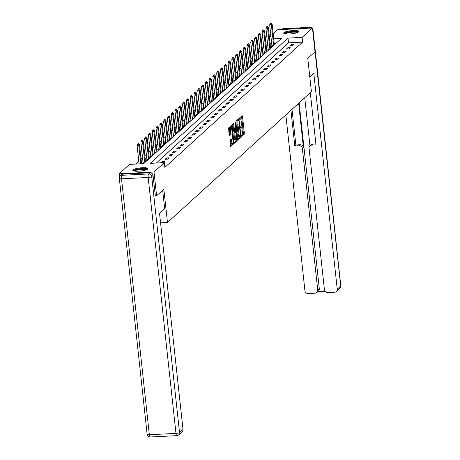<?xml version="1.0" encoding="UTF-8"?>
<svg xmlns="http://www.w3.org/2000/svg" width="460" height="460" viewBox="0 0 460 460"><rect width="100%" height="100%" fill="white"/><g stroke="black" fill="none" stroke-linecap="round" stroke-linejoin="round"><path stroke-width="0.69" d="M241.419 136.079L241.661 136.58L244.191 134.28L244.329 133.124L242.506 116.317L242.167 115.598L239.631 117.904L239.735 119.226L240.103 118.91A3.07 0.816 87.1 0 1 240.269 118.835A3.07 0.816 87.1 0 1 241.189 121.21L241.339 122.607A3.07 0.816 87.1 0 1 240.902 126.287L240.476 127.391L240.678 127.914L241.046 127.598A3.07 0.816 87.1 0 1 241.212 127.518A3.07 0.816 87.1 0 1 242.132 129.892L242.282 131.296A3.07 0.816 87.1 0 1 241.845 134.975L241.419 136.079M133.032 169.838A7.624 1.564 173.8 0 1 141.243 167.814A7.624 1.564 173.8 0 1 147.953 168.647A7.624 1.564 173.8 0 1 147.717 169.102A7.624 1.564 173.8 0 1 139.501 171.126A7.624 1.564 173.8 0 1 132.79 170.292A7.624 1.564 173.8 0 1 133.032 169.838M283.912 32.671A7.624 1.564 173.8 0 1 292.129 30.647A7.624 1.564 173.8 0 1 298.839 31.476A7.624 1.564 173.8 0 1 298.603 31.93A7.624 1.564 173.8 0 1 290.386 33.954A7.624 1.564 173.8 0 1 283.676 33.126A7.624 1.564 173.8 0 1 283.912 32.671M229.925 140.012L230.586 146.625L233.45 144.043L233.588 142.893L231.478 125.338L228.608 127.92L229.091 134.768L229.379 135.51L230.638 134.389L230.466 130.416A2.57 0.684 87.1 0 1 230.977 127.27A2.57 0.684 87.1 0 1 231.742 129.254L232.944 140.323A2.57 0.684 87.1 0 1 232.438 143.468A2.57 0.684 87.1 0 1 231.667 141.484L231.179 138.897L229.925 140.012M273.171 33.787L277.604 29.756L312.443 27.997L315.025 51.784L307.786 58.362L311.403 91.661L167.463 222.513L163.846 189.215L156.613 195.799L154.025 172.017L119.192 173.771L129.513 164.387L143.635 163.674L281.405 38.427L273.717 38.818M312.443 27.997L302.116 37.386L287.994 38.094L150.224 163.34L164.346 162.627L154.025 172.017M164.346 162.627L164.864 167.388L302.634 42.142L302.116 37.386M237.716 139.138L238.056 139.857L240.867 137.298L241.005 136.148L238.889 118.599L236.026 121.181L235.888 122.331L237.716 139.138M237.159 140.674L234.347 143.227L234.008 142.514L232.179 125.701L232.317 124.551L233.577 123.435L234.6 130.991L234.887 131.732L235.738 130.985L235.238 121.911L237.297 139.518L237.159 140.674L236.216 140.72L234.036 142.703M160.569 222.864L167.463 222.513M302.634 42.142L288.512 42.855L156.314 163.036M291.611 44.281L290.151 45.609L292.508 45.488L293.963 44.166L291.611 44.281L291.743 45.529M287.822 47.725L286.361 49.053L288.719 48.932L290.174 47.61L287.822 47.725L287.954 48.973M284.033 51.169L282.572 52.497L284.93 52.377L286.385 51.054L284.033 51.169L284.165 52.417M280.243 54.613L278.783 55.942L281.14 55.821L282.595 54.498L280.243 54.613L280.376 55.861M276.454 58.058L274.994 59.386L277.351 59.265L278.806 57.943L276.454 58.058L276.586 59.305M272.665 61.508L271.204 62.83L273.562 62.709L275.017 61.387L272.665 61.508L272.797 62.75M268.876 64.952L267.415 66.275L269.773 66.154L271.227 64.831L268.876 64.952L269.008 66.194M265.086 68.396L263.626 69.719L265.983 69.604L267.438 68.275L265.086 68.396L265.219 69.638M261.297 71.84L259.837 73.163L262.194 73.048L263.649 71.72L261.297 71.84L261.43 73.082M257.508 75.285L256.048 76.607L258.405 76.492L259.86 75.164L257.508 75.285L257.64 76.527M253.719 78.729L252.258 80.051L254.616 79.936L256.07 78.608L253.719 78.729L253.851 79.971M249.929 82.173L248.469 83.496L250.827 83.381L252.281 82.052L249.929 82.173L250.062 83.415M246.14 85.617L244.68 86.946L247.037 86.825L248.492 85.497L246.14 85.617L246.272 86.865M242.351 89.062L240.89 90.39L243.248 90.269L244.703 88.947L242.351 89.062L242.483 90.309M238.562 92.506L237.101 93.834L239.459 93.713L240.913 92.391L238.562 92.506L238.694 93.754M234.772 95.95L233.312 97.278L235.669 97.158L237.124 95.835L234.772 95.95L234.905 97.198M230.983 99.394L229.528 100.723L231.88 100.602L233.335 99.279L230.983 99.394L231.115 100.642M227.194 102.844L225.739 104.167L228.091 104.046L229.546 102.724L227.194 102.844L227.326 104.087M223.405 106.289L221.95 107.611L224.302 107.49L225.756 106.168L223.405 106.289L223.543 107.531M219.615 109.733L218.161 111.055L220.512 110.935L221.967 109.612L219.615 109.733L219.753 110.975M215.826 113.177L214.371 114.5L216.723 114.385L218.178 113.056L215.826 113.177L215.964 114.419M212.037 116.621L210.582 117.944L212.934 117.829L214.389 116.501L212.037 116.621L212.175 117.863M208.248 120.066L206.793 121.388L209.145 121.273L210.599 119.945L208.248 120.066L208.386 121.308M204.458 123.51L203.004 124.832L205.355 124.717L206.81 123.389L204.458 123.51L204.596 124.752M200.669 126.954L199.214 128.277L201.566 128.162L203.021 126.834L200.669 126.954L200.807 128.196M196.88 130.398L195.425 131.727L197.777 131.606L199.237 130.278L196.88 130.398L197.018 131.646M193.091 133.843L191.636 135.171L193.988 135.05L195.448 133.728L193.091 133.843L193.229 135.09M189.302 137.287L187.847 138.615L190.198 138.494L191.659 137.172L189.302 137.287L189.439 138.535M185.512 140.731L184.058 142.059L186.409 141.939L187.87 140.616L185.512 140.731L185.65 141.979M181.723 144.175L180.268 145.504L182.62 145.383L184.08 144.06L181.723 144.175L181.861 145.423M177.934 147.625L176.479 148.948L178.831 148.827L180.291 147.505L177.934 147.625L178.072 148.867M174.144 151.07L172.69 152.392L175.041 152.271L176.502 150.949L174.144 151.07L174.282 152.312M170.355 154.514L168.9 155.836L171.252 155.716L172.713 154.393L170.355 154.514L170.493 155.756M166.566 157.958L165.111 159.281L167.463 159.166L168.923 157.837L166.566 157.958L166.704 159.2M162.777 161.402L161.322 162.725L163.674 162.61L165.134 161.282L162.777 161.402L162.915 162.644M267.616 44.062L266.11 45.431M263.827 47.506L262.321 48.881M260.038 50.951L258.531 52.325M256.249 54.395L254.742 55.769M252.459 57.839L250.953 59.213M248.676 61.283L247.164 62.658M244.887 64.728L243.374 66.102M241.097 68.172L239.585 69.546M237.308 71.616L235.796 72.99M233.519 75.06L232.007 76.435M229.73 78.51L228.217 79.879M225.94 81.955L224.428 83.323M222.151 85.399L220.639 86.767M218.362 88.843L216.85 90.212M214.573 92.287L213.06 93.662M210.783 95.732L209.271 97.106M206.994 99.176L205.482 100.55M203.205 102.62L201.693 103.995M199.416 106.064L197.903 107.439M195.626 109.509L194.114 110.883M191.837 112.953L190.325 114.327M188.048 116.397L186.536 117.771M184.259 119.841L182.746 121.216M180.469 123.291L178.957 124.66M176.68 126.736L175.168 128.104M172.891 130.18L171.379 131.548M169.102 133.624L167.589 134.993M165.312 137.069L163.8 138.443M161.523 140.513L160.011 141.887M157.734 143.957L156.222 145.331M153.945 147.401L152.438 148.775M150.155 150.845L148.649 152.22M146.366 154.29L144.86 155.664M142.577 157.734L141.07 159.108M138.788 161.178L135.602 164.076M275.833 43.493L274.235 43.573M271.745 43.7L270.095 43.78M271.981 45.96L271.32 46.558L272.533 46.494M268.191 49.404L267.53 50.002L268.743 49.939M264.402 52.848L263.741 53.446L264.954 53.383M260.613 56.292L259.952 56.89L261.165 56.827M256.824 59.737L256.162 60.335L257.376 60.271M253.034 63.181L252.373 63.779L253.586 63.716M249.245 66.625L248.584 67.223L249.797 67.166M245.456 70.069L244.8 70.668L246.008 70.61M241.667 73.514L241.011 74.112L242.219 74.054M237.877 76.958L237.222 77.556L238.429 77.498M234.088 80.402L233.433 81L234.64 80.943M230.299 83.846L229.643 84.45L230.851 84.387M226.51 87.296L225.854 87.895L227.062 87.831M222.72 90.741L222.065 91.339L223.272 91.275M218.931 94.185L218.276 94.783L219.483 94.72M215.142 97.629L214.486 98.227L215.694 98.164M211.353 101.073L210.697 101.671L211.905 101.608M207.564 104.518L206.908 105.116L208.115 105.052M203.774 107.962L203.119 108.56L204.326 108.497M199.985 111.406L199.329 112.004L200.537 111.947M196.196 114.85L195.54 115.448L196.748 115.391M192.406 118.295L191.751 118.893L192.958 118.835M188.617 121.739L187.962 122.337L189.169 122.279M184.828 125.183L184.172 125.781L185.38 125.724M181.039 128.627L180.383 129.231L181.591 129.168M177.249 132.077L176.594 132.675L177.802 132.612M173.46 135.522L172.805 136.12L174.012 136.056M169.671 138.966L169.015 139.564L170.223 139.501M165.882 142.41L165.226 143.008L166.434 142.945M162.092 145.854L161.437 146.452L162.644 146.389M158.303 149.299L157.648 149.897L158.855 149.833M154.52 152.743L153.858 153.341L155.066 153.278M150.73 156.187L150.069 156.785L151.277 156.728M146.941 159.631L146.28 160.23L147.487 160.172M143.152 163.076L142.491 163.674L143.704 163.616M119.548 177.048L119.192 173.771M156.613 195.799L155.261 195.868M269.382 37.231L270.894 35.857M271.227 38.939L269.577 39.025M288.512 42.855L287.994 38.094M241.414 135.993L243.254 134.326L243.386 133.176L241.534 116.173M238.32 120.175L238.211 119.197M237.739 139.334L239.924 137.35L240.085 136.574M240.465 136.229L238.958 120.669L238.757 120.152L238.372 120.485A3.07 0.816 87.1 0 0 237.935 124.165L239.027 134.251A3.07 0.816 87.1 0 0 239.947 136.626A3.07 0.816 87.1 0 0 240.12 136.545L240.465 136.229M237.855 120.215L238.717 120.169M239.947 136.626L239.005 136.672A3.07 0.816 87.1 0 1 238.09 134.297L236.992 124.212A3.07 0.816 87.1 0 1 237.429 120.531L237.774 120.215M234.836 131.715L233.95 131.778L233.663 131.037L232.892 124.027M235.451 131.244L235.566 132.284M235.37 138.063A2.57 0.684 87.1 0 0 236.135 140.047A2.57 0.684 87.1 0 0 236.647 136.907L235.882 132.29L235.083 133.015L234.945 134.165L235.37 138.063L234.427 138.115A2.57 0.684 87.1 0 0 235.198 140.099L236.135 140.047M235.048 132.33L235.882 132.29M234.427 138.115L234.008 134.216L234.14 133.061L234.939 132.336M236.216 140.72L236.377 139.863M232.438 143.468L231.495 143.514A2.57 0.684 87.1 0 1 230.724 141.53L230.5 139.495M230.977 127.27L230.034 127.322A2.57 0.684 87.1 0 0 229.523 130.462L230.466 130.416M229.12 134.964L229.695 134.441L229.833 133.291L229.523 130.462M230.949 127.276L230.793 125.936M230.328 146.073L232.513 144.089L232.668 143.29M274.367 44.821L272.113 24.035L271.383 24.696L269.686 24.782L271.992 46.523M270.721 23.333L271.089 23L270.44 23.345L271.383 24.696L273.642 45.488M272.113 24.035L271.089 23M270.44 23.345L269.686 24.782M284.78 33.793A6.601 1.357 173.8 0 1 290.335 31.82A6.601 1.357 173.8 0 1 297.666 32.039A6.601 1.357 173.8 0 1 297.902 32.367M297.298 32.625A6.112 1.254 -6.2 0 0 297.246 32.591A6.112 1.254 -6.2 0 0 291.157 32.298A6.112 1.254 -6.2 0 0 285.43 33.913M298.626 31.907A7.578 1.558 -6.2 0 0 298.603 31.889A7.578 1.558 -6.2 0 0 291.123 31.521A7.578 1.558 -6.2 0 0 283.975 33.499M133.894 170.965A6.601 1.357 173.8 0 1 139.449 168.987A6.601 1.357 173.8 0 1 146.78 169.205A6.601 1.357 173.8 0 1 147.022 169.539M146.412 169.792A6.112 1.254 -6.2 0 0 146.36 169.757A6.112 1.254 -6.2 0 0 140.271 169.47A6.112 1.254 -6.2 0 0 134.544 171.085M147.746 169.073A7.578 1.558 -6.2 0 0 147.717 169.056A7.578 1.558 -6.2 0 0 140.237 168.688A7.578 1.558 -6.2 0 0 133.089 170.666M309.798 76.872L313.783 73.249L337.243 289.208L340.716 286.051L312.697 30.337M298.626 103.281L303.422 147.47L302.358 148.436L317.756 290.191L319.309 288.782A2.932 2.766 47.7 0 1 318.458 291.094L316.905 292.508A2.932 2.766 -132.3 0 0 317.756 290.191M302.358 148.436A2.932 2.766 -132.3 0 0 299.218 145.728L300.288 144.756A2.932 2.766 47.7 0 1 303.422 147.47M290.921 110.285L294.797 145.952L299.218 145.728M285.838 114.902L304.951 290.841A2.932 2.766 -132.3 0 0 308.085 293.549L315.238 293.187A2.932 2.766 -132.3 0 0 316.905 292.508M309.891 145.791L310.96 144.82A2.932 2.766 47.7 0 1 312.622 144.135L311.552 145.107A2.932 2.766 -132.3 0 0 309.039 148.103L324.438 289.858A2.932 2.766 -132.3 0 0 327.572 292.566L334.73 292.209A2.932 2.766 -132.3 0 0 337.243 289.208M317.762 291.726L325.042 291.358M311.552 145.107L315.98 144.883L310.304 92.661M299.109 102.839L319.309 288.782M309.959 145.728L304.738 97.721M312.622 144.135L315.882 143.968M291.991 109.313L295.866 144.98L300.288 144.756M295.866 144.98L294.797 145.952M162.662 190.296L164.674 208.805L159.545 213.469L183.005 429.427A2.932 2.766 47.7 0 1 182.154 431.739L178.681 434.895A2.932 2.766 -132.3 0 0 179.532 432.584L183.005 429.427M149.908 172.764L123.263 174.104L121.952 175.3L148.597 173.955L149.908 172.764A2.932 2.766 47.7 0 1 153.042 175.473L155.342 195.862M119.439 178.296A2.932 0.604 -6.2 0 0 119.347 178.468A2.932 0.604 -6.2 0 0 121.532 178.814L149.339 434.734L175.979 433.389L148.177 177.474L121.532 178.814A2.932 0.776 87.1 0 1 121.952 175.3A2.932 2.766 -132.3 0 0 120.29 175.984L121.601 174.788A2.932 2.766 47.7 0 1 123.263 174.104M270.578 48.271L268.324 27.479L267.593 28.14L265.897 28.227L268.203 49.968M266.938 26.778L267.3 26.444L266.65 26.789L267.593 28.14L269.853 48.932M268.324 27.479L267.3 26.444M266.65 26.789L265.897 28.227M266.794 51.715L264.534 30.923L263.804 31.585L262.108 31.671L264.414 53.412M263.149 30.222L263.511 29.888L262.861 30.233L263.804 31.585L266.064 52.377M264.534 30.923L263.511 29.888M262.861 30.233L262.108 31.671M263.005 55.16L260.745 34.368L260.015 35.035L258.319 35.115L260.624 56.856M259.359 33.666L259.722 33.333L259.072 33.678L260.015 35.035L262.275 55.821M260.745 34.368L259.722 33.333M259.072 33.678L258.319 35.115M259.216 58.604L256.956 37.812L256.226 38.479L254.529 38.559L256.835 60.3M255.57 37.111L255.933 36.777L255.283 37.122L256.226 38.479L258.486 59.265M256.956 37.812L255.933 36.777M255.283 37.122L254.529 38.559M255.427 62.048L253.167 41.256L252.436 41.923L250.74 42.009L253.052 63.744M251.781 40.555L252.143 40.221L251.493 40.566L252.436 41.923L254.696 62.709M253.167 41.256L252.143 40.221M251.493 40.566L250.74 42.009M251.637 65.492L249.377 44.706L248.647 45.367L246.951 45.454L249.262 67.189M247.992 43.999L248.354 43.665L247.704 44.016L248.647 45.367L250.907 66.154M249.377 44.706L248.354 43.665M247.704 44.016L246.951 45.454M247.848 68.937L245.588 48.15L244.858 48.812L243.162 48.898L245.473 70.633M244.202 47.443L244.565 47.115L243.921 47.461L244.858 48.812L247.118 69.598M245.588 48.15L244.565 47.115M243.921 47.461L243.162 48.898M244.059 72.381L241.799 51.595L241.069 52.256L239.372 52.342L241.684 74.077M240.413 50.887L240.775 50.56L240.131 50.905L241.069 52.256L243.328 73.042M241.799 51.595L240.775 50.56M240.131 50.905L239.372 52.342M240.269 75.825L238.01 55.039L237.279 55.7L235.583 55.786L237.895 77.527M236.624 54.332L236.986 54.004L236.342 54.349L237.279 55.7L239.539 76.487M238.01 55.039L236.986 54.004M236.342 54.349L235.583 55.786M236.48 79.27L234.22 58.483L233.49 59.144L231.794 59.231L234.105 80.971M232.835 57.776L233.197 57.448L232.553 57.793L233.49 59.144L235.75 79.931M234.22 58.483L233.197 57.448M232.553 57.793L231.794 59.231M232.691 82.714L230.431 61.927L229.701 62.589L228.005 62.675L230.316 84.416M229.045 61.22L229.408 60.892L228.764 61.237L229.701 62.589L231.961 83.381M230.431 61.927L229.408 60.892M228.764 61.237L228.005 62.675M228.902 86.158L226.642 65.372L225.912 66.033L224.221 66.119L226.527 87.86M225.256 64.67L225.618 64.337L224.974 64.682L225.912 66.033L228.171 86.825M226.642 65.372L225.618 64.337M224.974 64.682L224.221 66.119M225.112 89.602L222.853 68.816L222.123 69.477L220.432 69.563L222.738 91.304M221.467 68.114L221.829 67.781L221.185 68.126L222.123 69.477L224.382 90.269M222.853 68.816L221.829 67.781M221.185 68.126L220.432 69.563M221.323 93.052L219.064 72.26L218.333 72.921L216.643 73.008L218.948 94.748M217.678 71.559L218.04 71.225L217.396 71.57L218.333 72.921L220.593 93.713M219.064 72.26L218.04 71.225M217.396 71.57L216.643 73.008M217.534 96.496L215.274 75.704L214.544 76.366L212.853 76.452L215.159 98.193M213.888 75.003L214.251 74.669L213.607 75.014L214.544 76.366L216.804 97.158M215.274 75.704L214.251 74.669M213.607 75.014L212.853 76.452M213.745 99.941L211.485 79.149L210.755 79.816L209.064 79.896L211.37 101.637M210.099 78.447L210.461 78.114L209.817 78.459L210.755 79.816L213.014 100.602M211.485 79.149L210.461 78.114M209.817 78.459L209.064 79.896M209.955 103.385L207.696 82.593L206.965 83.26L205.275 83.34L207.581 105.081M206.31 81.891L206.672 81.558L206.028 81.903L206.965 83.26L209.225 104.046M207.696 82.593L206.672 81.558M206.028 81.903L205.275 83.34M206.166 106.829L203.906 86.037L203.176 86.704L201.486 86.79L203.791 108.525M202.521 85.336L202.883 85.002L202.239 85.347L203.176 86.704L205.436 107.49M203.906 86.037L202.883 85.002M202.239 85.347L201.486 86.79M202.377 110.273L200.117 89.487L199.387 90.148L197.696 90.235L200.002 111.97M198.731 88.78L199.094 88.446L198.45 88.797L199.387 90.148L201.647 110.935M200.117 89.487L199.094 88.446M198.45 88.797L197.696 90.235M198.588 113.718L196.328 92.931L195.598 93.593L193.907 93.679L196.213 115.414M194.942 92.224L195.304 91.896L194.66 92.241L195.598 93.593L197.857 114.379M196.328 92.931L195.304 91.896M194.66 92.241L193.907 93.679M194.798 117.162L192.539 96.376L191.808 97.037L190.118 97.123L192.424 118.858M191.153 95.668L191.515 95.341L190.871 95.686L191.808 97.037L194.068 117.823M192.539 96.376L191.515 95.341M190.871 95.686L190.118 97.123M191.009 120.606L188.749 99.82L188.019 100.481L186.329 100.567L188.634 122.308M187.364 99.113L187.726 98.785L187.082 99.13L188.019 100.481L190.279 121.267M188.749 99.82L187.726 98.785M187.082 99.13L186.329 100.567M187.22 124.05L184.96 103.264L184.23 103.925L182.539 104.012L184.845 125.752M183.574 102.557L183.937 102.229L183.293 102.574L184.23 103.925L186.49 124.712M184.96 103.264L183.937 102.229M183.293 102.574L182.539 104.012M183.431 127.495L181.171 106.709L180.446 107.37L178.75 107.456L181.056 129.197M179.785 106.001L180.147 105.673L179.504 106.018L180.446 107.37L182.701 128.162M181.171 106.709L180.147 105.673M179.504 106.018L178.75 107.456M179.642 130.939L177.382 110.153L176.657 110.814L174.961 110.9L177.267 132.641M175.996 109.451L176.358 109.118L175.714 109.463L176.657 110.814L178.911 131.606M177.382 110.153L176.358 109.118M175.714 109.463L174.961 110.9M175.852 134.383L173.592 113.597L172.868 114.258L171.172 114.344L173.477 136.085M172.207 112.895L172.569 112.562L171.925 112.907L172.868 114.258L175.122 135.05M173.592 113.597L172.569 112.562M171.925 112.907L171.172 114.344M172.063 137.833L169.803 117.041L169.079 117.702L167.382 117.789L169.688 139.529M168.417 116.34L168.78 116.006L168.136 116.351L169.079 117.702L171.333 138.494M169.803 117.041L168.78 116.006M168.136 116.351L167.382 117.789M168.274 141.277L166.014 120.485L165.289 121.147L163.593 121.233L165.899 142.974M164.628 119.784L164.99 119.45L164.346 119.795L165.289 121.147L167.543 141.939M166.014 120.485L164.99 119.45M164.346 119.795L163.593 121.233M164.484 144.722L162.225 123.93L161.5 124.597L159.804 124.677L162.11 146.418M160.839 123.228L161.201 122.895L160.557 123.24L161.5 124.597L163.754 145.383M162.225 123.93L161.201 122.895M160.557 123.24L159.804 124.677M160.695 148.166L158.435 127.374L157.711 128.041L156.015 128.121L158.32 149.862M157.05 126.672L157.418 126.339L156.768 126.684L157.711 128.041L159.965 148.827M158.435 127.374L157.418 126.339M156.768 126.684L156.015 128.121M156.906 151.61L154.646 130.818L153.922 131.485L152.225 131.571L154.531 153.306M153.261 130.117L153.629 129.783L152.979 130.128L153.922 131.485L156.176 152.271M154.646 130.818L153.629 129.783M152.979 130.128L152.225 131.571M153.117 155.054L150.857 134.268L150.132 134.929L148.436 135.016L150.742 156.751M149.471 133.561L149.839 133.227L149.189 133.578L150.132 134.929L152.386 155.716M150.857 134.268L149.839 133.227M149.189 133.578L148.436 135.016M149.327 158.499L147.068 137.712L146.343 138.374L144.647 138.46L146.953 160.195M145.682 137.005L146.05 136.677L145.4 137.023L146.343 138.374L148.597 159.16M147.068 137.712L146.05 136.677M145.4 137.023L144.647 138.46M145.538 161.943L143.278 141.157L142.554 141.818L140.858 141.904L143.163 163.639M141.893 140.449L142.261 140.122L141.611 140.467L142.554 141.818L144.808 162.604M143.278 141.157L142.261 140.122M141.611 140.467L140.858 141.904M141.576 163.777L139.489 144.601L138.765 145.262L140.777 163.817M138.103 143.894L138.471 143.566L137.822 143.911L138.765 145.262L137.069 145.349L139.087 163.904M139.489 144.601L138.471 143.566M137.822 143.911L137.069 145.349M240.517 127.621L241.046 127.598M239.574 118.939L240.103 118.91M241.563 116.363L242.506 116.317M243.386 133.176L244.329 133.124M243.254 134.326L244.191 134.28M238.234 119.387L239.177 119.341M240.499 136.177L241.005 136.148M239.924 137.35L240.867 137.298M237.429 120.531L238.372 120.485M236.992 124.212L237.935 124.165M238.09 134.297L239.027 134.251M232.921 124.223L233.864 124.177M233.663 131.037L234.6 130.991M235.094 122.446L235.439 122.429M236.509 139.558L237.297 139.518M234.14 133.061L235.083 133.015M234.008 134.216L234.945 134.165M230.529 139.685L231.466 139.639M230.724 141.53L231.667 141.484M229.833 133.291L230.77 133.239M229.695 134.441L230.638 134.389M230.822 126.132L231.765 126.08M232.817 142.928L233.588 142.893M232.513 144.089L233.45 144.043M271.981 46.011L273.125 45.954M271.964 45.712L273.476 45.638M308.953 28.175L309.781 27.422L283.136 28.767L282.308 29.52M339.865 288.368A2.932 2.932 0 0 0 340.808 285.878A2.932 0.604 -6.2 0 1 340.716 286.051A2.932 2.766 47.7 0 1 339.865 288.368L336.392 291.525M281.474 29.451A2.932 2.766 47.7 0 1 283.136 28.767A2.932 0.776 87.1 0 1 283.297 28.692A2.932 2.932 0 0 0 281.474 29.451L281.342 29.566M312.547 28.991A2.932 2.766 47.7 0 1 312.915 30.136A2.932 0.604 -6.2 0 0 313.007 29.957L340.808 285.878M311.966 28.025A2.932 2.932 0 0 0 309.942 27.347A2.932 0.776 -92.9 0 0 309.781 27.422A2.932 2.766 47.7 0 1 311.719 28.037M283.469 28.75A2.932 0.776 87.1 0 0 283.297 28.692L309.942 27.347M153.042 175.473L151.731 176.669L179.532 432.584A2.932 0.604 -6.2 0 1 175.979 433.389A2.932 0.776 87.1 0 0 176.858 435.654L150.213 437A2.932 0.776 -92.9 0 1 149.339 434.734A2.932 0.604 -6.2 0 1 147.148 434.389A2.932 2.932 0 0 0 150.213 437A2.932 0.776 -92.9 0 0 150.374 436.925M177.019 435.58A2.932 2.766 -132.3 0 0 178.681 434.895A2.932 2.932 0 0 1 176.858 435.654M147.24 434.211A2.932 0.604 -6.2 0 0 147.148 434.389L119.347 178.468A2.932 2.932 0 0 1 120.29 175.984M151.731 176.669A2.932 2.766 -132.3 0 0 148.597 173.955A2.932 0.776 -92.9 0 0 148.177 177.474A2.932 0.604 -6.2 0 0 151.731 176.669M268.191 49.456L269.336 49.398M268.174 49.157L269.686 49.082M264.402 52.9L265.546 52.843M264.385 52.601L265.897 52.526M260.613 56.344L261.757 56.287M260.596 56.045L262.108 55.97M256.824 59.788L257.968 59.731M256.806 59.489L258.319 59.415M253.034 63.238L254.179 63.175M253.017 62.939L254.529 62.859M249.245 66.683L250.389 66.625M249.228 66.384L250.74 66.303M245.456 70.127L246.6 70.069M245.439 69.828L246.951 69.747M241.667 73.571L242.811 73.514M241.649 73.272L243.162 73.197M237.877 77.015L239.022 76.958M237.86 76.716L239.372 76.642M234.088 80.46L235.232 80.402M234.071 80.161L235.583 80.086M230.299 83.904L231.443 83.846M230.282 83.605L231.794 83.53M226.51 87.348L227.654 87.291M226.492 87.049L228.005 86.974M222.72 90.792L223.865 90.735M222.703 90.493L224.215 90.419M218.931 94.237L220.075 94.179M218.914 93.938L220.426 93.863M215.142 97.681L216.292 97.623M215.125 97.382L216.637 97.307M211.353 101.125L212.503 101.068M211.335 100.826L212.848 100.751M207.569 104.57L208.713 104.512M207.546 104.27L209.058 104.196M203.78 108.019L204.924 107.956M203.757 107.72L205.269 107.64M199.991 111.464L201.135 111.406M199.968 111.165L201.48 111.084M196.202 114.908L197.346 114.85M196.178 114.609L197.691 114.528M192.412 118.352L193.556 118.295M192.389 118.053L193.901 117.978M188.623 121.796L189.767 121.739M188.6 121.498L190.112 121.423M184.834 125.241L185.978 125.183M184.811 124.942L186.323 124.867M181.044 128.685L182.189 128.627M181.021 128.386L182.534 128.311M177.255 132.129L178.399 132.072M177.232 131.83L178.744 131.755M173.466 135.573L174.61 135.516M173.443 135.274L174.955 135.2M169.677 139.018L170.821 138.96M169.654 138.719L171.166 138.644M165.887 142.462L167.032 142.404M165.864 142.163L167.377 142.088M162.098 145.906L163.242 145.849M162.075 145.607L163.593 145.532M158.309 149.35L159.453 149.293M158.286 149.052L159.804 148.977M154.52 152.8L155.664 152.737M154.497 152.501L156.015 152.421M150.73 156.245L151.875 156.187M150.708 155.946L152.225 155.865M146.941 159.689L148.085 159.631M146.918 159.39L148.436 159.309M143.152 163.133L144.296 163.076M143.129 162.834L144.647 162.76M240.499 127.552L241.212 127.518M239.556 118.87L240.269 118.835M237.814 120.198L238.757 120.152M233.95 131.778L234.887 131.732M234.997 132.313L235.934 132.267M313.007 29.957A2.932 2.932 0 0 0 312.507 28.612"/></g></svg>
